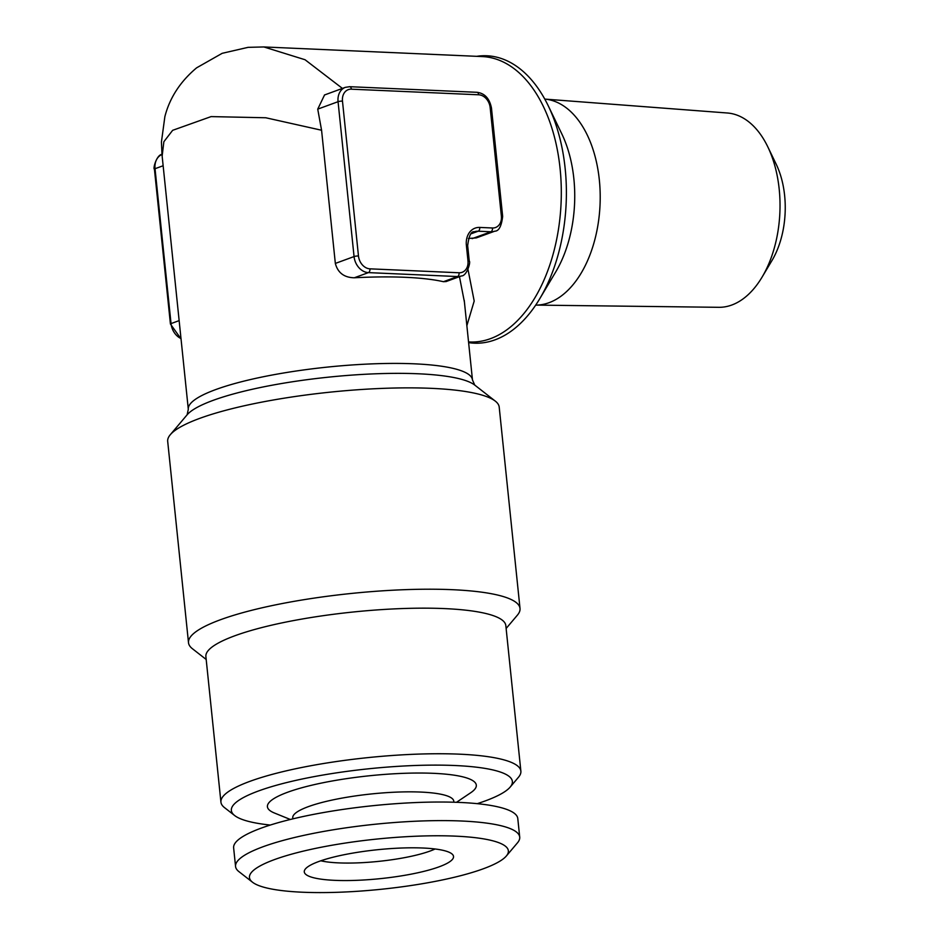 <?xml version="1.0" encoding="UTF-8"?>
<svg xmlns="http://www.w3.org/2000/svg" width="939" height="939" viewBox="0 0 939 939"><rect width="100%" height="100%" fill="white"/><g stroke="black" fill="none" stroke-linecap="round" stroke-linejoin="round"><path stroke-width="1.41" d="M455.485 836.144A130.134 25.2 -5.9 0 1 506.332 856.016A130.134 25.2 -5.9 0 1 381.504 889.245A130.134 25.2 -5.9 0 1 252.521 882.237A130.134 25.2 -5.9 0 1 308.133 850.006A130.134 25.2 -5.9 0 1 455.485 836.144M423.055 848.023A75.026 14.531 -5.9 0 1 452.88 854.877A75.026 14.531 -5.9 0 1 380.401 878.634A75.026 14.531 -5.9 0 1 304.6 870.195A75.026 14.531 -5.9 0 1 348.346 853.903A75.026 14.531 -5.9 0 1 423.055 848.023M252.521 882.237L238.905 871.615A142.834 27.654 -5.9 0 1 235.56 866.474L233.635 847.894A142.834 27.654 -5.9 0 1 372.865 805.697A142.834 27.654 -5.9 0 1 517.788 818.526L519.713 837.107A142.834 27.654 -5.9 0 1 517.483 842.823L506.332 856.016M545.735 99.17L727.349 112.997A97.269 57.96 92.5 0 1 767.809 146.86L776.213 164.266A71.869 42.83 92.5 0 1 784.628 195.512A71.869 42.83 92.5 0 1 771.975 260.526L762.069 277.134A97.269 57.96 92.5 0 1 718.793 307.311L536.674 305.105M535.688 305.116A103.161 61.481 -87.5 0 0 600.044 204.737A103.161 61.481 -87.5 0 0 544.761 99.076M290.315 819.477L274.423 813.01A105.004 20.329 -5.9 0 1 369.778 775.731A105.004 20.329 -5.9 0 1 470.732 792.727L456.495 802.305M270.279 825.052A141.249 27.348 -5.9 0 1 234.68 815.557A141.249 27.348 -5.9 0 1 369.05 768.748A141.249 27.348 -5.9 0 1 510.159 787.093A141.249 27.348 -5.9 0 1 477.247 803.667M464.429 302.112L459.464 276.665M468.021 269.575L474.195 301.055L466.859 325.704M445.99 281.536L443.443 281.7A142.834 27.654 174.1 0 0 354.308 277.78C344.144 277.568 337.817 272.78 335.34 263.425L321.572 130.239L317.734 109.135L324.471 95.109M468.385 238.459L476.308 237.907L494.771 231.182A15.869 12.371 -110.1 0 1 490.921 231.769L478.186 231.205A15.869 12.371 69.9 0 0 474.336 231.792C471.132 231.147 468.913 235.783 467.669 245.689A3.169 0.61 -5.9 0 0 466.378 245.337A19.05 14.848 -110.1 0 1 479.735 227.426A3.169 1.89 92.5 0 1 478.186 231.205L471.249 233.741M188.305 409.287A142.834 27.654 -5.9 0 1 363.252 364.285A142.834 27.654 -5.9 0 1 472.47 379.919L474.758 385.096A147.482 28.557 174.1 0 0 418.301 373.781A147.482 28.557 174.1 0 0 187.119 414.803L188.305 409.287L162.024 154.935L161.426 142.059L164.865 116.659C169.701 97.82 180.288 81.54 196.615 67.831L222.191 53.312L248.049 47.349L263.847 46.95L305.034 59.732L342.43 88.419M321.572 130.239L265.772 117.762L211.099 116.6L172.647 130.321L163.867 141.719L162.142 156.097M520.018 608.46L499.208 407.115A166.637 32.266 174.1 0 0 495.299 401.117A166.637 32.266 174.1 0 0 431.506 388.347A166.637 32.266 174.1 0 0 170.299 434.71A166.637 32.266 174.1 0 0 167.694 441.377L188.504 642.722A166.637 32.266 -5.9 0 1 350.94 593.495A166.637 32.266 -5.9 0 1 520.018 608.46A166.637 32.266 -5.9 0 1 517.412 615.127L506.133 628.473M468.608 342.618A143.843 85.719 -87.5 0 0 539.831 298.59A143.843 85.719 -87.5 0 0 548.317 105.943A143.843 85.719 -87.5 0 0 476.683 56.328M206.181 659.471L192.413 648.72A166.637 32.266 -5.9 0 1 188.504 642.722M234.68 815.557L224.468 807.587A150.768 29.191 -5.9 0 1 220.935 802.164L205.887 656.572A150.768 29.191 -5.9 0 1 352.853 612.04A150.768 29.191 -5.9 0 1 505.828 625.574L520.875 771.165A150.768 29.191 -5.9 0 1 518.516 777.199L510.159 787.093M220.935 802.164A150.768 29.191 -5.9 0 1 367.9 757.62A150.768 29.191 -5.9 0 1 520.875 771.165M435.121 848.985A65.859 12.759 -5.9 0 1 430.156 851.016A65.859 12.759 -5.9 0 1 320.786 860.793M539.831 298.59L555.688 271.993A103.161 61.481 -87.5 0 0 561.78 133.831L548.317 105.943M767.809 146.86A97.269 57.96 92.5 0 1 779.194 189.15A97.269 57.96 92.5 0 1 762.069 277.134M292.862 818.855L292.757 817.834A80.942 15.67 -5.9 0 1 371.656 793.924A80.942 15.67 -5.9 0 1 453.772 801.19L453.877 802.223M235.56 866.474A142.834 27.654 -5.9 0 1 312.135 833.632A142.834 27.654 -5.9 0 1 461.683 821.015A142.834 27.654 -5.9 0 1 519.713 837.107M181.039 338.885L170.428 324.025A3.169 0.61 -5.9 0 1 171.039 323.591A15.869 12.371 69.9 0 0 181.004 338.545M161.942 154.512A15.869 12.371 69.9 0 0 155.029 168.715L171.039 323.591L179.149 320.622M163.14 165.745L155.029 168.715A3.169 0.61 174.1 0 0 154.419 169.149C152.728 168.82 156.836 154.113 162.306 154.372M349.191 86.764A3.169 1.89 92.5 0 1 349.648 86.693A3.169 1.89 92.5 0 1 351.386 89.182A12.7 9.895 69.9 0 0 342.477 101.119L358.475 255.995A12.7 9.895 69.9 0 0 369.943 268.836L459.077 272.768A12.7 9.895 69.9 0 0 467.974 260.819L466.378 245.337M479.735 227.426L492.47 227.989A12.7 9.895 69.9 0 0 501.367 216.04L490.17 107.633A12.7 9.895 69.9 0 0 478.702 94.792L351.386 89.182M478.702 94.792A3.169 1.89 -87.5 0 0 476.977 92.304L349.648 86.693L345.341 87.35A15.869 12.371 -110.1 0 0 338.063 101.694A3.169 0.61 -5.9 0 1 342.477 101.119M490.17 107.633A3.169 0.61 -5.9 0 1 491.461 107.985C489.536 98.501 484.712 93.278 476.977 92.304M501.367 216.04A3.169 0.61 -5.9 0 1 502.658 216.404L491.461 107.985M467.974 260.819A3.169 0.61 174.1 0 1 469.265 261.183C470.967 261.512 466.847 276.219 461.378 275.96A15.869 12.371 -110.1 0 1 457.528 276.547L368.405 272.615A15.869 12.371 -110.1 0 1 354.062 256.57A3.169 0.61 -5.9 0 1 358.475 255.995M335.34 263.425L354.062 256.57L338.063 101.694L317.734 109.135M492.47 227.989A3.169 1.89 92.5 0 1 490.921 231.769L472.188 238.623M354.308 277.78L368.405 272.615A3.169 1.89 -87.5 0 0 369.943 268.836M443.443 281.7L457.528 276.547A3.169 1.89 -87.5 0 0 459.077 272.768M468.538 341.913L469.77 341.972A142.834 85.12 -87.5 0 0 559.081 225.125A142.834 85.12 -87.5 0 0 482.341 56.575L263.836 46.95M170.428 324.025L154.419 169.149M494.771 231.182C498.855 231.17 501.485 226.24 502.658 216.404M469.265 261.183L467.669 245.689M324.436 95.003L345.341 87.35M446.002 281.594L461.378 275.96M187.119 414.803L170.299 434.71M474.758 385.084L495.299 401.117M464.242 300.28L472.47 379.919"/></g></svg>
